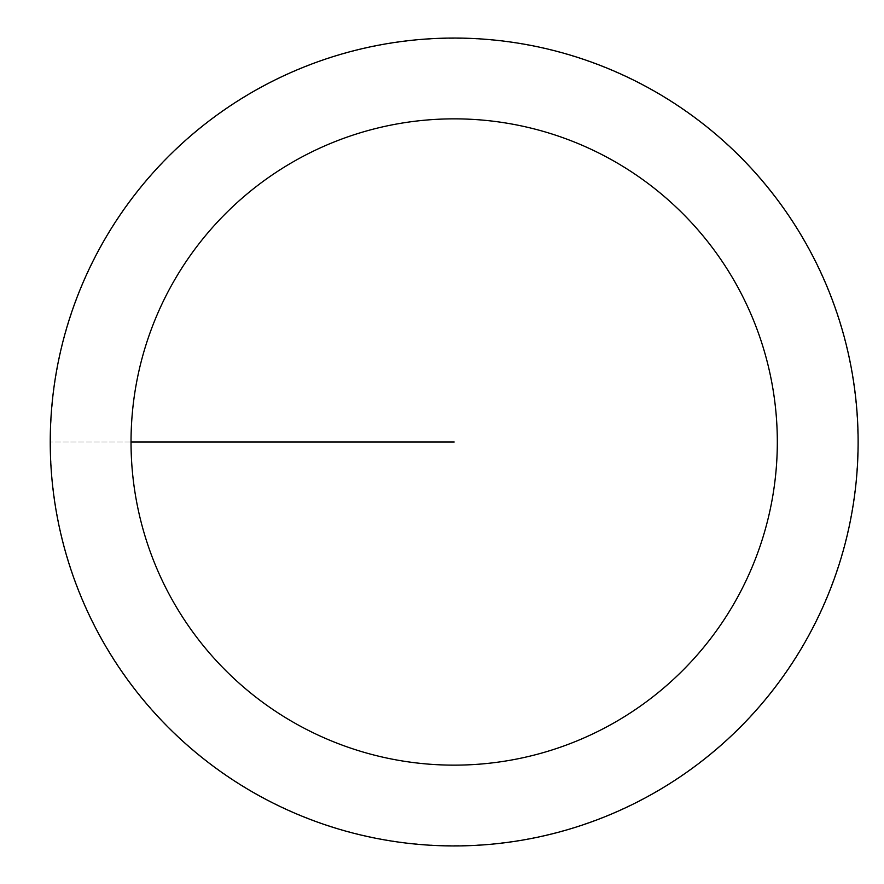 <?xml version="1.0" encoding="UTF-8"?>
<svg xmlns="http://www.w3.org/2000/svg" width="884" height="884" viewBox="0 0 884 884"><rect width="100%" height="100%" fill="white"/><g stroke="black" fill="none" stroke-linecap="round" stroke-linejoin="round"><path stroke-width="0.66" stroke-dasharray="4.42 3.31" d="M50.244 442A403.933 403.933 0 0 1 656.149 92.179A403.933 403.933 0 0 1 656.149 791.821A403.933 403.933 0 0 1 50.244 442A403.933 403.933 0 0 1 656.149 92.179A403.933 403.933 0 0 1 656.149 791.821A403.933 403.933 0 0 1 50.244 442M50.521 442A403.656 403.656 0 0 0 656.005 791.578A403.656 403.656 0 0 0 656.005 92.422A403.656 403.656 0 0 0 50.521 442M454.177 442L50.244 442L454.177 442"/><path stroke-width="1.33" d="M131.031 442A323.146 323.146 0 0 1 615.75 162.148A323.146 323.146 0 0 1 615.75 721.852A323.146 323.146 0 0 1 131.031 442L454.177 442M50.244 442A403.933 403.933 0 0 1 656.149 92.179A403.933 403.933 0 0 1 656.149 791.821A403.933 403.933 0 0 1 50.244 442"/></g></svg>
